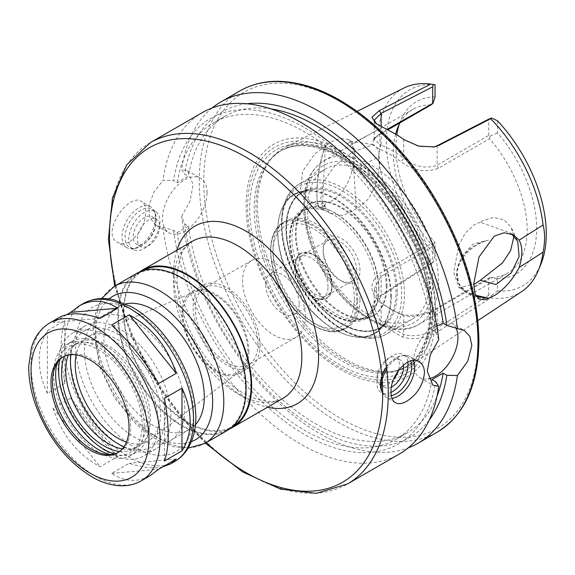 <?xml version="1.0" encoding="UTF-8"?>
<svg xmlns="http://www.w3.org/2000/svg" width="575" height="575" viewBox="0 0 575 575"><rect width="100%" height="100%" fill="white"/><g stroke="black" fill="none" stroke-linecap="round" stroke-linejoin="round"><path stroke-width="0.43" stroke-dasharray="2.88 2.16" d="M162.646 466.907C153.539 468.833 142.392 467.619 129.195 463.27L111.636 473.405C124.775 481.864 137.612 482.626 150.132 475.698M176.23 459.066L129.195 463.27M111.636 473.405L158.671 469.207M117.695 456.629C100.941 441.104 85.258 421.597 70.66 398.116L53.101 408.257C61.92 435.074 77.603 454.581 100.136 466.771L117.695 456.629L70.66 398.116M53.101 408.257L100.136 466.771M64.91 383.302C59.865 356.148 59.865 335.239 64.91 320.584L47.351 330.726C36.527 348.716 36.527 369.617 47.351 393.437L64.91 383.302L64.91 320.584M47.351 330.726L47.351 393.437M58.88 317.644L53.101 322.546L66.686 314.705M100.136 318.342L53.101 322.546M158.671 383.496L111.636 324.983M164.421 461.028L164.421 398.31M118.357 452.374A55.186 31.862 -120 0 0 119.147 451.943A55.186 31.862 -120 0 0 130.575 426.679A55.186 31.862 -120 0 0 106.49 371.141A55.186 31.862 -120 0 0 63.962 356.356A55.186 31.862 -120 0 0 63.193 356.823M109.703 454.516A61.194 35.334 -120 0 0 114.36 455.493A61.194 35.334 -120 0 0 142.19 424.882A61.194 35.334 -120 0 0 106.77 355.293A61.194 35.334 -120 0 0 58.492 358.728A61.194 35.334 -120 0 0 57.011 363.249M144.21 426.046A64.055 36.98 -120 0 0 116.251 361.589A64.055 36.98 -120 0 0 66.887 344.425A64.055 36.98 -120 0 0 66.887 418.392A64.055 36.98 -120 0 0 130.942 455.371A64.055 36.98 -120 0 0 144.21 426.046M114.288 453.898A64.055 36.98 -120 0 0 135.959 452.475A64.055 36.98 -120 0 0 149.227 423.15A64.055 36.98 -120 0 0 121.267 358.692A64.055 36.98 -120 0 0 71.904 341.528A64.055 36.98 -120 0 0 59.843 359.583M119.593 451.497A59.915 34.593 -120 0 0 133.889 448.888A59.915 34.593 -120 0 0 146.302 421.461A59.915 34.593 -120 0 0 120.146 361.165A59.915 34.593 -120 0 0 73.974 345.115A59.915 34.593 -120 0 0 64.565 356.191M122.382 448.888A59.915 34.593 -120 0 0 138.072 446.473A59.915 34.593 -120 0 0 150.485 419.046A59.915 34.593 -120 0 0 124.329 358.75A59.915 34.593 -120 0 0 78.157 342.7A59.915 34.593 -120 0 0 68.224 355.084M158.283 423.552A70.955 40.962 -120 0 0 127.312 352.152A70.955 40.962 -120 0 0 72.637 333.141A70.955 40.962 -120 0 0 72.637 415.071A70.955 40.962 -120 0 0 143.592 456.033A70.955 40.962 -120 0 0 158.283 423.552M123.848 447.005A70.955 40.962 -120 0 0 156.134 448.795A70.955 40.962 -120 0 0 170.833 416.314A70.955 40.962 -120 0 0 139.854 344.907A70.955 40.962 -120 0 0 85.179 325.896A70.955 40.962 -120 0 0 70.588 354.753M70.488 358.383A70.955 40.962 -120 0 0 120.657 445.28M124.02 446.761A67.009 38.69 -120 0 0 165.255 416.314A67.009 38.69 -120 0 0 120.951 336.138A67.009 38.69 -120 0 0 70.89 354.732M126.457 442.146A60.31 34.823 -120 0 0 150.176 439.753A60.31 34.823 -120 0 0 160.518 413.576A60.31 34.823 -120 0 0 135.643 354.452A60.31 34.823 -120 0 0 90.031 335.577A60.31 34.823 -120 0 0 76.101 354.919M247.847 351.354A45.849 26.472 -120 0 0 228.936 306.403A45.849 26.472 -120 0 0 194.264 292.057A45.849 26.472 -120 0 0 192.503 345.87A45.849 26.472 -120 0 0 239.983 371.249A45.849 26.472 -120 0 0 247.847 351.354M248.874 351.943A47.301 27.312 -120 0 0 228.225 304.34A47.301 27.312 -120 0 0 191.777 291.669A47.301 27.312 -120 0 0 191.777 346.287A47.301 27.312 -120 0 0 239.078 373.599A47.301 27.312 -120 0 0 248.874 351.943M260.022 345.503A47.301 27.312 -120 0 0 239.373 297.9A47.301 27.312 -120 0 0 202.925 285.229A47.301 27.312 -120 0 0 202.925 339.854A47.301 27.312 -120 0 0 250.226 367.159A47.301 27.312 -120 0 0 260.022 345.503M257.931 344.303A44.347 25.602 -120 0 0 238.575 299.668A44.347 25.602 -120 0 0 204.405 287.787A44.347 25.602 -120 0 0 204.405 338.998A44.347 25.602 -120 0 0 248.745 364.6A44.347 25.602 -120 0 0 257.931 344.303M139.524 271.968A90.663 52.347 -120 0 0 142.219 374.9A90.663 52.347 -120 0 0 230.007 428.698M143.024 270.66A89.873 51.887 -120 0 0 142.614 270.89A89.873 51.887 -120 0 0 142.614 374.67A89.873 51.887 -120 0 0 232.487 426.557A89.873 51.887 -120 0 0 232.889 426.319M245.525 388.635A89.873 51.887 -120 0 0 206.296 298.188A89.873 51.887 -120 0 0 137.044 274.11A89.873 51.887 -120 0 0 137.044 377.89A89.873 51.887 -120 0 0 226.917 429.777A89.873 51.887 -120 0 0 245.525 388.635M136.649 273.427A90.663 52.347 -120 0 0 136.649 378.113A90.663 52.347 -120 0 0 227.312 430.459M125.681 303.887A70.955 40.962 -120 0 0 118.63 306.59A70.955 40.962 -120 0 0 118.63 388.52A70.955 40.962 -120 0 0 189.585 429.482A70.955 40.962 -120 0 0 195.45 424.731M184.762 408.264A70.955 40.962 -120 0 0 153.791 336.864A70.955 40.962 -120 0 0 99.116 317.853A70.955 40.962 -120 0 0 99.116 399.783A70.955 40.962 -120 0 0 170.071 440.745A70.955 40.962 -120 0 0 184.762 408.264M476.287 296.456L468.718 293.264C446.078 281.477 458.268 248.831 488.57 240.091A35.672 28.132 155.1 0 0 458.742 283.77A35.672 28.132 155.1 0 0 488.57 298.188M513.533 235.577L511.146 227.269L504.246 219.945L493.63 217.379L482.411 220.901L480.262 222.259L509.658 232.702L511.657 234.018M488.57 240.091L473.153 244.03L461.998 256.177L456.78 270.537L458.541 283.331L466.62 292.05L475.662 295.291M480.262 222.259L474.353 224.645L465.232 233.112L458.764 245.403L453.74 272.284L458.757 287.514L473.743 284.539M325.393 145.885C317.278 167.433 314.007 205.225 320.074 207.446C321.576 208.258 323.344 207.101 325.393 203.981A35.672 7.54 -81.2 0 1 320.62 208.732A35.672 7.54 -81.2 0 1 317.199 184.568A35.672 7.54 -81.2 0 1 325.393 145.885L322.173 208.66L330.036 213.196L320.634 200.632L322.676 182.872L334.837 165.816L350.901 153.374L356.292 150.686L372.909 144.634L375.223 145.453L378.738 150.822L379.831 160.468L378.738 172.974L375.223 186.314L368.28 199.015L358.498 207.618L356.292 208.775L352.051 141.709L350.549 141.162L347.127 144.117L356.292 150.686M325.393 203.981L323.682 209.199L322.173 208.66M395.65 133.932A94.602 54.618 -120 0 0 430.977 243.843L379.874 273.348C369.416 282.088 369.215 291.511 379.263 301.631L390.626 309.228L401.12 314.245C413.224 316.911 425.651 314.547 438.416 307.151L489.519 277.639A94.602 54.618 -120 0 0 507.545 273.218A94.602 54.618 -120 0 0 527.146 229.907A94.602 54.618 -120 0 0 489.519 138.726L438.416 168.238C425.644 172.903 413.217 170.768 401.12 161.834C393.832 156.249 386.551 152.044 379.263 149.22L372.37 144.577L373.628 139.078L379.874 134.435L388.276 129.583M430.977 104.93A94.602 54.618 -120 0 0 412.943 109.358A94.602 54.618 -120 0 0 400.099 122.755M356.292 208.775L343.318 215.632L330.036 213.196M351.893 170.983L378.343 157.061C380.571 146.841 380.571 137.777 378.343 129.871L351.893 143.585C355.911 150.621 355.911 159.749 351.893 170.983C348.407 184.697 341.579 194.767 331.401 201.207L320.182 204.211L309.824 201.53L320.074 207.446M351.893 143.585L348.148 139.452L340.788 138.403L330.999 141.881L314.604 154.107L302.608 171.271L300.61 189.06L309.824 201.53M378.343 157.061A117.667 67.936 -120 0 0 430.732 263.336L433.449 261.992L432.695 262.897L381.132 295.852L374.21 308.337L381.132 321.468L379.579 323.818C369.423 314.202 369.323 305.016 379.263 296.262L430.732 263.336M489.519 277.639L490.073 277.833L488.721 278.947L437.158 308.717C425.859 315.438 414.712 317.759 403.707 315.689L392.869 310.5L381.132 302.658L381.132 321.468L403.707 334.506C414.791 337.288 425.938 335.182 437.158 328.196L488.721 295.241L491.532 295.521L490.676 297.943L439.171 330.855C426.966 338.301 414.762 340.371 402.536 337.072L379.579 323.818M490.676 297.943A117.667 67.936 -120 0 0 521.582 291.654M435.34 308.337A125.745 72.601 -120 0 0 381.901 183.332A125.745 72.601 -120 0 0 285.818 146.884A125.745 72.601 -120 0 0 271.12 158.937A125.745 72.601 -120 0 0 283.554 293.3A125.745 72.601 -120 0 0 393.702 371.249A125.745 72.601 -120 0 0 411.484 364.543A125.745 72.601 -120 0 0 435.34 308.337M403.995 87.982A117.667 67.936 -120 0 0 378.343 129.871M402.536 337.072L403.707 334.506L403.707 315.689L401.12 314.245M374.203 308.337L374.203 288.808L381.132 302.658L379.263 301.631M374.21 288.808L381.132 276.374L432.695 246.603L433.061 244.914L430.977 243.843M435.052 96.945A99.532 57.464 -120 0 0 400.538 120.843A99.532 57.464 -120 0 0 399.23 124.394M396.808 134.679A99.532 57.464 -120 0 0 435.052 242.6L435.052 254.797L433.449 261.992M433.061 244.914L435.052 242.6M432.695 246.603L432.695 262.897M387.514 129.181L381.132 132.861L375.583 136.951L374.21 139.739L381.132 145.202L379.263 149.22M398.77 135.98L381.132 126.385L381.132 145.202C388.657 148.12 396.182 152.461 403.707 158.233L401.12 161.834M403.707 139.423L403.707 158.233C414.704 166.779 425.852 169.1 437.158 165.212L488.721 135.441L490.073 136.131L489.519 138.726M491.532 295.521L497.512 290.857L497.512 278.659L490.073 277.833M497.512 278.659A99.532 57.464 -120 0 0 536.662 228.433A99.532 57.464 -120 0 0 497.512 133.005L497.512 120.808M490.073 136.131L497.512 133.005M488.721 135.441L488.721 119.147M497.512 290.857A113.11 65.306 -120 0 0 540.996 263.896M488.721 295.241L488.721 278.947M433.485 147.071L418.55 146.438L404.433 139.948M375.669 123.373L379.579 125.393M377.394 124.487L376.618 123.948M435.052 84.748A113.11 65.306 -120 0 0 386.299 141.623A113.11 65.306 -120 0 0 435.052 254.797M155.502 224.013A15.769 9.107 -60 0 1 148.616 239.876A15.769 9.107 -60 0 1 136.469 244.102A15.769 9.107 -60 0 1 136.469 225.896A15.769 9.107 -60 0 1 152.231 216.789A15.769 9.107 -60 0 1 155.502 224.013M159.678 226.421A15.769 9.107 -60 0 1 152.799 242.291A15.769 9.107 -60 0 1 140.645 246.517A15.769 9.107 -60 0 1 140.645 228.311A15.769 9.107 -60 0 1 156.414 219.204A15.769 9.107 -60 0 1 159.678 226.421M159.958 221.432A22.073 12.743 -60 0 1 150.319 243.649A22.073 12.743 -60 0 1 133.314 249.564A22.073 12.743 -60 0 1 133.314 224.077A22.073 12.743 -60 0 1 155.387 211.327A22.073 12.743 -60 0 1 159.958 221.432M156.314 219.334A22.073 12.743 -60 0 1 135.139 248.393A22.073 12.743 -60 0 1 129.67 247.458A22.073 12.743 -60 0 1 129.67 221.972A22.073 12.743 -60 0 1 151.743 209.228A22.073 12.743 -60 0 1 155.286 213.49A22.073 12.743 -60 0 1 156.314 219.334M155.502 217.573A23.654 13.656 -60 0 1 132.811 248.716A23.654 13.656 -60 0 1 126.953 247.71A23.654 13.656 -60 0 1 126.953 220.397A23.654 13.656 -60 0 1 150.6 206.748A23.654 13.656 -60 0 1 154.395 211.32A23.654 13.656 -60 0 1 155.502 217.573M130.029 241.486C139.847 234.284 145.087 224.437 145.741 211.938C145.691 206.705 144.224 203.191 141.349 201.401C128.52 192.33 100.014 233.838 117.695 242.37C121.296 244.318 125.407 244.023 130.029 241.486M392.006 398.374A23.654 13.656 -60 0 1 386.17 397.368A23.654 13.656 -60 0 1 382.368 392.797L381.484 390.619A22.073 12.743 -60 0 0 385.027 394.888L381.383 392.783A22.073 12.743 -60 0 1 381.383 367.296A22.073 12.743 -60 0 1 403.456 354.552A22.073 12.743 -60 0 1 407.848 362.034M386.709 369.143A23.654 13.656 -60 0 1 403.959 355.4A23.654 13.656 -60 0 1 409.817 356.407A23.654 13.656 -60 0 1 413.396 360.482M391.302 395.686A22.073 12.743 -60 0 1 385.027 394.888M386.457 367.109A22.073 12.743 -60 0 1 401.63 355.717A22.073 12.743 -60 0 1 407.1 356.651A22.073 12.743 -60 0 1 410.658 360.956M391.029 392.423A22.073 12.743 -60 0 1 381.383 392.783M391.489 387.033A15.769 9.107 -60 0 1 384.538 387.32A15.769 9.107 -60 0 1 384.538 369.114A15.769 9.107 -60 0 1 400.301 360.015A15.769 9.107 -60 0 1 403.384 365.017M393.623 379.421A15.769 9.107 -60 0 1 380.355 384.912A15.769 9.107 -60 0 1 380.355 366.699A15.769 9.107 -60 0 1 396.125 357.6A15.769 9.107 -60 0 1 399.388 364.816A15.769 9.107 -60 0 1 398.497 370.379M456.083 328.289A31.532 18.206 120 0 0 451.389 323.021A31.532 18.206 120 0 0 419.858 341.234A31.532 18.206 120 0 0 419.858 377.646A31.532 18.206 120 0 0 428.303 378.882M438.747 339.53L435.706 331.89L431.99 329.748L436.748 326.054M207.065 192.632A31.532 18.206 120 0 0 200.531 178.192A31.532 18.206 120 0 0 169 196.398A31.532 18.206 120 0 0 169 232.81A31.532 18.206 120 0 0 193.301 224.365A31.532 18.206 120 0 0 207.065 192.632M181.643 216.308L190.088 200.898L193.128 184.582L187.493 170.667L181.643 169.539L184.683 174.088L188.392 176.23L177.244 182.67L173.528 180.521L162.977 180.313L153.913 192.187L148.932 205.692L149.708 217.515L155.954 225.285L173.528 230.388L177.244 232.53L188.392 226.09L184.683 223.948L181.643 216.308A197.088 113.792 -120 0 0 269.495 393.839A197.088 113.792 -120 0 0 408.293 447.839M202.314 112.621A197.088 113.792 -120 0 0 162.977 180.313M162.977 227.082A197.088 113.792 -120 0 0 257.047 410.78A197.088 113.792 -120 0 0 399.402 453.991M435.706 331.89A187.881 108.474 -120 0 0 304.621 127.729A187.881 108.474 -120 0 0 173.528 180.521M173.528 230.388A187.881 108.474 -120 0 0 304.621 434.542A187.881 108.474 -120 0 0 435.706 381.75M431.99 329.748A182.706 105.484 -120 0 0 343.879 161.676A182.706 105.484 -120 0 0 213.268 122.913A182.706 105.484 -120 0 0 177.244 182.67M271.228 108.955A182.706 105.484 -120 0 0 224.415 116.473A182.706 105.484 -120 0 0 188.392 176.23M246.768 103.766A187.881 108.474 -120 0 0 184.683 174.088M212.089 107.999A197.088 113.792 -120 0 0 181.643 169.539M184.683 223.948A187.881 108.474 -120 0 0 290.49 410.708A187.881 108.474 -120 0 0 429.302 419.923M188.392 226.09A182.706 105.484 -120 0 0 276.51 394.162A182.706 105.484 -120 0 0 407.122 432.925A182.706 105.484 -120 0 0 437.036 396.146M177.244 232.53A182.706 105.484 -120 0 0 265.363 400.595A182.706 105.484 -120 0 0 395.967 439.365A182.706 105.484 -120 0 0 431.99 379.608M305.318 316.94A44.347 25.602 -120 0 0 285.962 272.313A44.347 25.602 -120 0 0 251.785 260.432A44.347 25.602 -120 0 0 251.785 311.643A44.347 25.602 -120 0 0 296.132 337.245A44.347 25.602 -120 0 0 305.318 316.94M299.129 303.614A23.654 13.656 -120 0 0 288.808 279.817A23.654 13.656 -120 0 0 270.581 273.477A23.654 13.656 -120 0 0 270.581 300.79A23.654 13.656 -120 0 0 294.235 314.446A23.654 13.656 -120 0 0 299.129 303.614M327.987 286.954A23.654 13.656 -120 0 0 317.666 263.156A23.654 13.656 -120 0 0 299.438 256.817A23.654 13.656 -120 0 0 295.643 261.388A23.654 13.656 -120 0 0 299.438 284.129A23.654 13.656 -120 0 0 317.228 298.784A23.654 13.656 -120 0 0 323.092 297.785A23.654 13.656 -120 0 0 327.987 286.954M331.797 286.364A25.623 14.792 -120 0 0 316.962 257.233A25.623 14.792 -120 0 0 296.75 258.671A25.623 14.792 -120 0 0 300.869 283.303A25.623 14.792 -120 0 0 320.146 299.18A25.623 14.792 -120 0 0 331.797 286.364M332.077 286.53A26.019 15.022 -120 0 0 313.677 254.667A26.019 15.022 -120 0 0 295.284 265.283A26.019 15.022 -120 0 0 313.677 297.146A26.019 15.022 -120 0 0 332.077 286.53L332.077 284.596A23.654 13.656 -120 0 0 315.352 255.631A23.654 13.656 -120 0 0 303.528 254.459A23.654 13.656 -120 0 0 303.521 281.772A23.654 13.656 -120 0 0 327.175 295.421A23.654 13.656 -120 0 0 332.077 284.596M356.601 270.437A23.654 13.656 -120 0 0 346.279 246.632A23.654 13.656 -120 0 0 328.052 240.3A23.654 13.656 -120 0 0 323.157 251.124A23.654 13.656 -120 0 0 339.875 280.09A23.654 13.656 -120 0 0 351.706 281.261A23.654 13.656 -120 0 0 356.601 270.437M359.95 270.437A26.019 15.022 -120 0 0 341.55 238.575A26.019 15.022 -120 0 0 323.157 249.191A26.019 15.022 -120 0 0 341.55 281.06A26.019 15.022 -120 0 0 359.95 270.437M386.982 286.048A64.249 37.095 -120 0 0 358.937 221.382A64.249 37.095 -120 0 0 309.422 204.168A64.249 37.095 -120 0 0 309.422 278.365A64.249 37.095 -120 0 0 373.678 315.459A64.249 37.095 -120 0 0 386.982 286.048M386.213 286.494A64.249 37.095 -120 0 0 358.168 221.828A64.249 37.095 -120 0 0 308.653 204.614A64.249 37.095 -120 0 0 301.465 211.262A64.249 37.095 -120 0 0 308.653 278.81A64.249 37.095 -120 0 0 363.551 318.802A64.249 37.095 -120 0 0 372.902 315.905A64.249 37.095 -120 0 0 386.213 286.494M378.903 288.456A61.489 35.506 -120 0 0 352.058 226.579A61.489 35.506 -120 0 0 304.671 210.098A61.489 35.506 -120 0 0 297.793 216.466A61.489 35.506 -120 0 0 304.671 281.103A61.489 35.506 -120 0 0 357.219 319.384A61.489 35.506 -120 0 0 366.167 316.609A61.489 35.506 -120 0 0 378.903 288.456M376.56 289.814A61.489 35.506 -120 0 0 349.715 227.93A61.489 35.506 -120 0 0 302.328 211.456A61.489 35.506 -120 0 0 302.328 282.462A61.489 35.506 -120 0 0 363.824 317.961A61.489 35.506 -120 0 0 376.56 289.814M396.053 291.949A77.898 44.972 -120 0 0 368.316 220.721A77.898 44.972 -120 0 0 313.037 189.204A77.898 44.972 -120 0 0 310.112 189.649A77.898 44.972 -120 0 0 302.026 282.634A77.898 44.972 -120 0 0 386.594 322.122A77.898 44.972 -120 0 0 388.441 319.815A77.898 44.972 -120 0 0 396.053 291.949M430.05 279.529A86.717 50.068 -120 0 0 392.193 192.258A86.717 50.068 -120 0 0 325.364 169.021A86.717 50.068 -120 0 0 325.364 269.158A86.717 50.068 -120 0 0 412.088 319.226A86.717 50.068 -120 0 0 430.05 279.529M432.436 309.206A124.761 72.033 -120 0 0 377.976 183.655A124.761 72.033 -120 0 0 281.836 150.233A124.761 72.033 -120 0 0 269.502 160.978A124.761 72.033 -120 0 0 281.836 294.292A124.761 72.033 -120 0 0 391.122 371.63A124.761 72.033 -120 0 0 406.597 366.318A124.761 72.033 -120 0 0 432.436 309.206M432.716 314.058A130.899 75.577 -120 0 0 293.875 141.342A130.899 75.577 -120 0 0 293.875 326.456A130.899 75.577 -120 0 0 432.716 314.058M435.62 314.928A134.025 77.381 -120 0 0 293.473 138.093A134.025 77.381 -120 0 0 293.473 327.628A134.025 77.381 -120 0 0 435.62 314.928M359.95 299.402A61.489 35.506 -120 0 0 333.105 237.518A61.489 35.506 -120 0 0 285.717 221.044A61.489 35.506 -120 0 0 272.981 249.191A61.489 35.506 -120 0 0 316.466 324.508A61.489 35.506 -120 0 0 347.214 327.549A61.489 35.506 -120 0 0 359.95 299.402M354.373 299.402A57.55 33.228 -120 0 0 313.677 228.915A57.55 33.228 -120 0 0 272.981 252.411A57.55 33.228 -120 0 0 313.677 322.898A57.55 33.228 -120 0 0 354.373 299.402M49.946 322.798A91.252 52.684 -120 0 0 49.946 428.174A91.252 52.684 -120 0 0 141.198 480.858M83.397 303.492A91.252 52.684 -120 0 0 83.389 408.861A91.252 52.684 -120 0 0 174.649 461.545M192.395 241.241A90.663 52.347 -120 0 0 192.395 345.927A90.663 52.347 -120 0 0 283.058 398.274C275.497 403.061 264.644 402.543 250.492 396.728C223.452 385.272 193.035 347.631 182.361 310.608C177.847 295.449 176.223 281.858 177.495 269.84L180.931 255.386C182.907 249.73 186.731 245.015 192.395 241.241M176.856 250.211A102.487 59.175 -120 0 0 194.839 344.518A102.487 59.175 -120 0 0 267.519 407.244M114.346 286.3A90.663 52.347 -120 0 0 114.346 390.986A90.663 52.347 -120 0 0 205.009 443.332M108.948 298.957A82.778 47.79 -120 0 0 112.714 391.934A82.778 47.79 -120 0 0 191.346 441.679M193.545 413.339A83.368 48.135 -120 0 0 105.117 303.334A83.368 48.135 -120 0 0 105.117 421.231A83.368 48.135 -120 0 0 193.545 413.339M115.482 285.646A193.15 111.514 -120 0 0 206.145 442.678M438.409 281.139A94.602 54.618 -120 0 0 397.117 185.933A94.602 54.618 -120 0 0 324.214 160.583A94.602 54.618 -120 0 0 324.214 269.826A94.602 54.618 -120 0 0 418.816 324.444A94.602 54.618 -120 0 0 438.409 281.139M439.171 330.855L437.158 328.196L437.158 308.717L438.416 307.151M379.263 296.262L381.132 295.852L381.132 276.374L379.874 273.348M381.132 126.069L381.132 132.861L379.874 134.435M437.158 145.734L437.158 165.212L438.416 168.238M150.327 142.636A197.088 113.792 -120 0 0 150.327 370.214A197.088 113.792 -120 0 0 347.415 484.006M378.788 289.814A63.07 36.412 -120 0 0 311.894 206.59A63.07 36.412 -120 0 0 311.894 295.787A63.07 36.412 -120 0 0 378.788 289.814M390.727 296.7A79.954 46.158 -120 0 0 305.922 191.209A79.954 46.158 -120 0 0 305.922 304.276A79.954 46.158 -120 0 0 390.727 296.7M391.345 296.657A80.335 46.381 -120 0 0 361.179 221.303A80.335 46.381 -120 0 0 302.716 191.159A80.335 46.381 -120 0 0 294.378 287.054A80.335 46.381 -120 0 0 381.592 327.779A80.335 46.381 -120 0 0 391.345 296.657M397.325 291.82A78.638 45.403 -120 0 0 313.914 188.061A78.638 45.403 -120 0 0 313.914 299.273A78.638 45.403 -120 0 0 397.325 291.82M401.645 294.314A84.748 48.932 -120 0 0 311.758 182.491A84.748 48.932 -120 0 0 311.758 302.349A84.748 48.932 -120 0 0 401.645 294.314M404.433 294.314A86.717 50.068 -120 0 0 366.577 207.043A86.717 50.068 -120 0 0 299.755 183.813A86.717 50.068 -120 0 0 299.748 283.949A86.717 50.068 -120 0 0 386.472 334.018A86.717 50.068 -120 0 0 404.433 294.314M432.831 281.139A90.663 52.347 -120 0 0 336.67 161.51A90.663 52.347 -120 0 0 336.67 289.728A90.663 52.347 -120 0 0 432.831 281.139M430.603 310.263A124.761 72.033 -120 0 0 376.143 184.712A124.761 72.033 -120 0 0 280.011 151.29A124.761 72.033 -120 0 0 280.003 295.349A124.761 72.033 -120 0 0 404.764 367.375A124.761 72.033 -120 0 0 430.603 310.263M430.603 312.836A127.909 73.852 -120 0 0 294.932 144.059A127.909 73.852 -120 0 0 294.932 324.961A127.909 73.852 -120 0 0 430.603 312.836M477.99 339.394A193.94 111.974 -120 0 0 272.284 83.497A193.94 111.974 -120 0 0 272.284 357.765A193.94 111.974 -120 0 0 477.99 339.394M240.077 90.821A197.088 113.792 -120 0 0 240.077 318.399A197.088 113.792 -120 0 0 437.165 432.192M357.715 300.689A61.489 35.506 -120 0 0 330.877 238.805A61.489 35.506 -120 0 0 283.489 222.331A61.489 35.506 -120 0 0 283.489 293.336A61.489 35.506 -120 0 0 344.978 328.842A61.489 35.506 -120 0 0 357.715 300.689M356.601 300.689A60.706 35.046 -120 0 0 292.215 220.592A60.706 35.046 -120 0 0 292.215 306.439A60.706 35.046 -120 0 0 356.601 300.689M63.962 356.356L62.402 357.255M119.147 451.943L117.587 452.841M105.477 454.279L114.36 455.493M55.099 367.022L58.492 358.728M71.904 341.528L66.887 344.425M135.959 452.475L130.942 455.371M78.157 342.7L73.974 345.115M138.072 446.473L133.889 448.888M85.179 325.896L72.637 333.141M156.134 448.795L143.592 456.033M194.264 292.057L90.031 335.577M239.983 371.249L150.176 439.753M202.925 285.229L191.777 291.669M250.226 367.159L239.078 373.599M142.614 270.89L137.044 274.11M232.487 426.557L226.917 429.777M101.653 298.54L95.781 311.722L93.272 329.554L99.928 367.547L114.878 398.281L136.095 424.307L157.428 440.184L173.557 446.667L188.061 448.213M118.63 306.59L99.116 317.853M189.585 429.482L170.071 440.745M511.613 228.21L517.737 241.421M458.534 283.331L458.742 283.77M458.757 287.514L466.62 292.057M468.718 293.264L478.968 299.187M509.658 232.695L513.568 234.952M372.909 144.62L350.549 141.162M323.682 209.199L320.62 208.732M412.943 109.358L324.214 160.583C311.384 168.554 304.491 182.282 303.543 201.768C302.989 216.682 305.972 232.53 312.477 249.306C332.386 303.018 387.536 344.181 418.816 324.444L507.545 273.218M348.148 139.452L352.058 141.709M357.089 111.363L285.818 146.884M477.882 320.584L411.484 364.543M390.626 309.228L392.869 310.5M397.756 127.643L400.538 120.843M373.628 139.078L375.583 136.951M403.787 139.524L405.044 140.365M434.247 146.927L432.788 147.229M374.203 139.739L374.203 120.211M156.414 219.204L152.231 216.789M140.645 246.517L136.469 244.102M155.387 211.327L151.743 209.228M133.314 249.564L129.67 247.458M155.286 213.49L154.395 211.32M135.139 248.393L132.811 248.716M150.6 206.748L141.349 201.401M126.953 247.71L117.695 242.37M419.067 361.747L409.817 356.407M395.42 402.708L386.17 397.368M401.63 355.717L403.959 355.4M407.1 356.651L403.456 354.552M400.301 360.015L396.125 357.6M384.538 387.32L380.355 384.912M419.858 377.646L432.896 385.171M451.389 323.021L464.427 330.553M155.954 225.285L169 232.81M187.493 170.667L200.531 178.192M224.415 116.473L213.268 122.913M407.122 432.925L395.967 439.365M114.698 286.098L131.869 337.331L158.463 386.652L180.658 416.796L205.361 443.131M251.785 260.432L204.405 287.787M296.132 337.245L248.745 364.6M299.438 256.817L270.581 273.477M323.092 297.785L294.235 314.446M317.228 298.784L320.146 299.18M295.643 261.388L296.75 258.671M315.352 255.631L313.677 254.667M328.052 240.3L303.528 254.459M351.706 281.261L327.175 295.421M339.875 280.09L341.55 281.06M323.157 251.124L323.157 249.191M309.422 204.168L308.653 204.614M373.678 315.459L372.902 315.905M357.219 319.384L363.551 318.802M297.793 216.466L301.465 211.262M304.671 210.098L302.328 211.456C289.635 220.103 286.896 237.123 294.113 262.516C300.136 280.197 309.724 294.989 322.884 306.877C338.905 320.131 352.547 323.833 363.824 317.961L366.167 316.609M310.112 189.649L302.716 191.159C273.635 195.572 269.028 244.691 293.588 286.199C316.926 329.338 362.926 351.217 381.592 327.779L386.594 322.122M313.037 189.204C282.807 190.375 276.978 241.133 303.212 283.525C327.218 326.039 372.607 344.806 388.441 319.815M325.364 169.021L299.755 183.813C273.484 197.62 275.978 250.793 303.241 291.223C326.32 327.542 364.241 347.731 386.472 334.018L412.088 319.226M391.122 371.63L393.702 371.249M269.502 160.978L271.12 158.937M281.836 150.233L280.011 151.29C294.652 143.038 312.692 143.958 334.111 154.05C353.366 163.631 371.306 179.112 387.924 200.488C413.583 233.515 429.949 277.193 429.683 311.549C429.202 339.106 420.893 357.715 404.764 367.375L406.597 366.318M285.717 221.044L283.489 222.331C265.161 231.826 266.757 269.61 286.199 298.382C302.615 324.257 329.576 338.452 344.978 328.842L347.214 327.549M313.677 322.898L316.466 324.508M272.981 252.411L272.981 249.191"/><path stroke-width="0.86" d="M141.198 480.858A91.252 52.684 -120 0 0 160.094 439.084A91.252 52.684 -120 0 0 120.268 347.25A91.252 52.684 -120 0 0 49.946 322.798C38.223 329.978 33.336 340.688 31.273 348.371L28.75 366.318C28.592 378.472 30.827 391.223 35.449 404.563C47.811 437.719 67.11 462.092 93.33 477.681C103.435 483.237 113.34 485.947 123.043 485.803C129.648 485.645 135.7 483.992 141.198 480.858L150.132 475.698L158.671 469.207L176.23 459.066L170.452 463.967L162.646 466.907M66.686 314.705L70.66 312.405L79.199 305.914C91.72 298.986 104.549 299.748 117.695 308.207L100.136 318.342C82.354 312.563 68.597 312.333 58.88 317.644L49.946 322.798M70.66 312.405L117.695 308.207M129.195 314.841C151.728 327.031 167.411 346.538 176.23 373.355L158.671 383.496C144.073 360.015 128.39 340.508 111.636 324.983L129.195 314.841L176.23 373.355M181.98 388.175C187.378 399.582 190.109 410.766 190.153 421.734C190.109 432.673 187.378 442.391 181.98 450.886L164.421 461.028C166.937 454.192 168.209 445.316 168.231 434.391C168.209 423.408 166.937 411.384 164.421 398.31L181.98 388.175L181.98 450.886M129.023 427.577A55.186 31.862 -120 0 0 104.93 372.039A55.186 31.862 -120 0 0 62.402 357.255A55.186 31.862 -120 0 0 62.402 420.979A55.186 31.862 -120 0 0 117.587 452.841A55.186 31.862 -120 0 0 129.023 427.577M63.193 356.823A55.186 31.862 -120 0 0 55.099 367.022A55.186 31.862 -120 0 0 63.962 420.081A55.186 31.862 -120 0 0 105.477 454.279A55.186 31.862 -120 0 0 118.357 452.374M57.011 363.249A61.194 35.334 -120 0 0 109.703 454.516M59.843 359.583A64.055 36.98 -120 0 0 114.288 453.898M64.565 356.191A59.915 34.593 -120 0 0 73.974 414.295A59.915 34.593 -120 0 0 119.593 451.497M68.224 355.084A59.915 34.593 -120 0 0 78.157 411.887A59.915 34.593 -120 0 0 122.382 448.888M70.588 354.753A70.955 40.962 -120 0 0 70.488 358.383L70.488 361.596A67.009 38.69 -120 0 0 117.868 443.67A67.009 38.69 -120 0 0 124.02 446.761M117.868 443.67L120.657 445.28A70.955 40.962 -120 0 0 123.848 447.005M70.89 354.732A67.009 38.69 -120 0 0 70.488 361.596M76.101 354.919A60.31 34.823 -120 0 0 126.457 442.146M230.007 428.698A90.663 52.347 -120 0 0 232.882 427.239A90.663 52.347 -120 0 0 251.663 385.739A90.663 52.347 -120 0 0 212.089 294.501A90.663 52.347 -120 0 0 142.219 270.207A90.663 52.347 -120 0 0 139.524 271.968M232.889 426.319A89.873 51.887 -120 0 0 251.103 385.415A89.873 51.887 -120 0 0 212.139 295.248A89.873 51.887 -120 0 0 143.024 270.66M188.061 448.213L205.009 443.332L227.312 430.459A90.663 52.347 -120 0 0 246.086 388.959A90.663 52.347 -120 0 0 206.511 297.713A90.663 52.347 -120 0 0 136.649 273.427L114.346 286.3L101.653 298.54M195.45 424.731A70.955 40.962 -120 0 0 204.276 397.002A70.955 40.962 -120 0 0 177.459 330.244A70.955 40.962 -120 0 0 125.681 303.887M475.662 295.291L488.57 298.188L476.287 296.456M511.657 234.018L517.737 241.421L519.132 256.464L511.304 272.838L495.981 284.474L480.262 280.348L502.471 262.912L510.607 250.65L513.626 237.712L513.533 235.577M477.882 320.584L521.582 291.654A117.667 67.936 -120 0 0 538.43 270.178A117.667 67.936 -120 0 0 543.073 252.166L519.139 267.54C512.828 279.623 504.656 288.923 494.622 295.442L485.609 299.719L478.968 299.187L475.051 293.746L473.735 283.834L478.982 257.047L494.263 236.138L504.203 232.753L513.568 234.952L519.139 240.142L543.073 224.976A117.667 67.936 -120 0 0 490.676 118.702L491.532 117.997L488.721 119.147L437.158 145.734L433.485 147.071M519.139 267.54C522.776 256.091 522.776 246.955 519.139 240.142M473.743 284.539L480.262 280.348M388.276 129.583L430.977 104.93L433.061 103.212L387.514 129.181M400.099 122.755A94.602 54.618 -120 0 0 397.756 127.643A94.602 54.618 -120 0 0 395.65 133.932M376.618 123.948L374.21 120.211L381.132 113.39L432.695 86.803L433.449 84.46L430.732 84.094L379.263 110.644L371.989 117.171L375.669 123.373L397.519 135.147L403.787 139.524L418.607 146.107L434.247 146.927L439.171 145.238L490.676 118.702M430.732 84.094A117.667 67.936 -120 0 0 403.995 87.982L357.089 111.363M543.073 224.976C545.086 232.753 545.086 241.816 543.073 252.166M432.098 84.281L435.052 84.748L435.052 96.945L433.061 103.212M399.23 124.394A99.532 57.464 -120 0 0 396.808 134.679M538.43 270.178L540.996 263.896A113.11 65.306 -120 0 0 497.512 120.808L491.532 117.997M404.433 139.948L402.536 138.647M403.707 139.423L397.519 135.147M432.695 86.803L432.695 103.09M406.741 401.249C402.184 403.823 398.41 404.311 395.42 402.708C392.538 400.919 391.079 397.411 391.022 392.172C390.051 375.957 408.207 354.236 419.067 361.747C422.56 363.889 424.357 367.59 424.472 372.866C423.143 384.97 417.234 394.428 406.741 401.249M413.396 360.482A23.654 13.656 -60 0 1 414.719 367.231A23.654 13.656 -60 0 1 392.006 398.374M382.368 392.797A23.654 13.656 -60 0 1 386.709 369.143M410.658 360.956A22.073 12.743 -60 0 1 411.671 366.757A22.073 12.743 -60 0 1 391.302 395.686M381.484 390.619A22.073 12.743 -60 0 1 386.457 367.109M407.848 362.034A22.073 12.743 -60 0 1 408.027 364.658A22.073 12.743 -60 0 1 391.029 392.423M403.384 365.017A15.769 9.107 -60 0 1 403.571 367.231A15.769 9.107 -60 0 1 391.489 387.033M398.497 370.379A15.769 9.107 -60 0 1 393.623 379.421M428.303 378.882A31.532 18.206 120 0 0 457.923 337.46A31.532 18.206 120 0 0 456.083 328.289M436.748 326.054L443.145 323.308L446.854 325.45L464.427 330.553L469.897 336.476L471.859 345.503L467.762 361.215L457.412 375.518L446.854 375.317L443.145 373.168L431.99 379.608L435.706 381.75L438.747 386.299L432.896 385.171L427.261 371.256L430.301 354.94L438.747 339.53A197.088 113.792 -120 0 0 344.669 155.832A197.088 113.792 -120 0 0 202.314 112.621L150.327 142.636L126.701 164.881L112.456 197.994L108.416 239.387L114.698 286.098M205.361 443.131L242.679 471.931L280.543 489.124L316.336 493.35L347.415 484.006L399.402 453.991A197.088 113.792 -120 0 0 438.747 386.299M443.145 323.308A182.706 105.484 -120 0 0 271.228 108.955M446.854 325.45A187.881 108.474 -120 0 0 246.768 103.766M457.412 328.756A197.088 113.792 -120 0 0 363.335 145.058A197.088 113.792 -120 0 0 220.98 101.847A197.088 113.792 -120 0 0 212.089 107.999M429.302 419.923A187.881 108.474 -120 0 0 446.854 375.317M408.293 447.839A197.088 113.792 -120 0 0 418.075 443.217A197.088 113.792 -120 0 0 457.412 375.518M437.036 396.146A182.706 105.484 -120 0 0 443.145 373.168M170.452 463.967L174.649 461.545A91.252 52.684 -120 0 0 193.545 419.772A91.252 52.684 -120 0 0 153.712 327.937A91.252 52.684 -120 0 0 83.397 303.492L79.199 305.914M148.947 439.084A83.368 48.135 -120 0 0 60.519 329.08A83.368 48.135 -120 0 0 60.519 446.983A83.368 48.135 -120 0 0 148.947 439.084M232.882 427.239L283.058 398.274A90.663 52.347 -120 0 0 301.832 356.773A90.663 52.347 -120 0 0 262.257 265.535A90.663 52.347 -120 0 0 192.395 241.241L142.219 270.207M267.519 407.244A102.487 59.175 -120 0 0 318.557 356.773A102.487 59.175 -120 0 0 256.924 238.452A102.487 59.175 -120 0 0 176.856 250.211M205.009 443.332A90.663 52.347 -120 0 0 223.79 401.832A90.663 52.347 -120 0 0 184.216 310.593A90.663 52.347 -120 0 0 114.346 286.3M191.346 441.679A82.778 47.79 -120 0 0 212.635 401.832A82.778 47.79 -120 0 0 173.894 315.848A82.778 47.79 -120 0 0 108.948 298.957M206.145 442.678A193.15 111.514 -120 0 0 382.662 393.782A193.15 111.514 -120 0 0 225.896 147.301A193.15 111.514 -120 0 0 115.482 285.646M437.158 145.734L439.171 145.238M381.132 126.069L381.132 113.39L379.263 110.644M347.415 484.006A197.088 113.792 -120 0 0 388.24 393.782A197.088 113.792 -120 0 0 302.206 195.435A197.088 113.792 -120 0 0 150.327 142.636M477.99 341.967A197.088 113.792 -120 0 0 391.956 143.621A197.088 113.792 -120 0 0 240.077 90.821C256.5 81.513 275.526 79.041 297.138 83.404C343.103 92.352 395.65 135.283 431.408 192.488C462.286 242.549 478.12 291.949 478.91 340.68C478.465 384.754 464.55 415.258 437.165 432.192A197.088 113.792 -120 0 0 477.99 341.967M83.397 303.492C95.472 296.923 107.187 298.051 114.878 300.1L131.675 306.892C142.284 312.836 152.21 321.145 161.446 331.811C183.403 358.333 194.875 386.58 195.852 416.552C195.881 428.9 193.257 439.494 187.989 448.335C184.546 453.955 180.104 458.361 174.649 461.545M240.077 90.821L220.98 101.847M437.165 432.192L418.075 443.217"/></g></svg>
